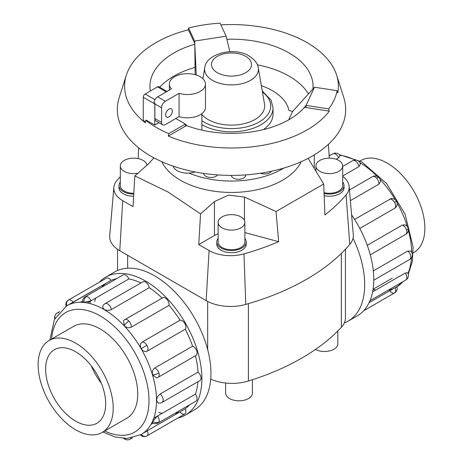 <?xml version="1.0" encoding="UTF-8"?>
<svg xmlns="http://www.w3.org/2000/svg" width="463" height="463" viewBox="0 0 463 463"><rect width="100%" height="100%" fill="white"/><g stroke="black" fill="none" stroke-linecap="round" stroke-linejoin="round"><path stroke-width="0.69" d="M301.187 161.697A72.222 41.699 180 0 1 180.431 180.234A72.222 41.699 180 0 1 161.813 161.697M153.919 157.848L148.739 163.659L134.837 175.923L133.043 206.637L122.707 200.67A30.373 17.536 180 0 1 113.852 187.405A30.373 17.536 180 0 1 116.925 180.541A223.681 129.142 180 0 1 120.316 176.716M218.125 233.746A26.553 15.331 0 0 0 214.45 235.517L198.754 244.58L200.554 213.865L167.872 191.919L134.837 175.923M194.923 171.929A14.446 8.34 180 0 1 189.054 173.087A72.222 41.699 0 0 0 283.888 168.052M217.587 174.91A7.223 4.167 180 0 1 208.524 177.26A7.223 4.167 180 0 1 203.685 173.417M245.691 174.892A7.223 4.167 180 0 1 245.703 175.118A7.223 4.167 180 0 1 239.29 179.262A7.223 4.167 180 0 1 231.274 175.402M271.474 171.229A7.223 4.167 180 0 1 268.511 173.359A7.223 4.167 180 0 1 260.513 173.237M218.125 222.362L218.125 242.022A13.375 7.721 0 0 0 222.043 247.479A13.375 7.721 0 0 0 236.616 249.152A13.375 7.721 0 0 0 244.875 242.022L244.875 222.362A13.375 7.721 0 0 0 240.957 216.904A13.375 7.721 0 0 0 226.384 215.226A13.375 7.721 0 0 0 218.125 222.362A13.375 7.721 0 0 0 222.043 227.825A13.375 7.721 0 0 0 236.616 229.498A13.375 7.721 0 0 0 244.875 222.362M246.212 242.022L246.212 244.204A14.712 8.496 180 0 1 237.131 252.051A14.712 8.496 180 0 1 221.094 250.211A14.712 8.496 180 0 1 216.788 244.204L216.788 242.022A14.712 8.496 0 0 0 221.094 248.023A14.712 8.496 0 0 0 237.131 249.864A14.712 8.496 0 0 0 246.212 242.022A14.712 8.496 0 0 0 244.875 238.48M147.008 165.169A13.375 7.721 0 0 0 143.148 160.429A13.375 7.721 0 0 0 128.575 158.757A13.375 7.721 0 0 0 120.316 165.893L120.316 185.547A13.375 7.721 0 0 0 124.234 191.011A13.375 7.721 0 0 0 133.824 193.274M120.316 165.893A13.375 7.721 0 0 0 124.234 171.351A13.375 7.721 0 0 0 137.87 173.226M133.651 196.225A14.712 8.496 180 0 1 123.285 193.742A14.712 8.496 180 0 1 118.979 187.735L118.979 185.547A14.712 8.496 0 0 0 123.285 191.555A14.712 8.496 0 0 0 133.778 194.043M324.048 192.649A13.375 7.721 0 0 0 342.684 185.547L342.684 165.893A13.375 7.721 0 0 0 338.766 160.429A13.375 7.721 0 0 0 324.193 158.757A13.375 7.721 0 0 0 315.934 165.893A13.375 7.721 0 0 0 319.852 171.351A13.375 7.721 0 0 0 334.425 173.029A13.375 7.721 0 0 0 342.684 165.893M324.077 193.488A14.712 8.496 0 0 0 344.021 185.547L344.021 187.735A14.712 8.496 180 0 1 324.164 195.693M344.021 185.547A14.712 8.496 0 0 0 342.684 182.011M252.387 379.741L252.387 393.087A13.375 7.721 180 0 1 244.128 400.223A13.375 7.721 180 0 1 229.555 398.55A13.375 7.721 180 0 1 225.637 393.087L225.637 383.028M75.66 429.809A53.077 30.645 -120 0 0 102.201 432.436A53.077 30.645 -120 0 0 110.339 389.904A53.077 30.645 -120 0 0 75.66 343.129A53.077 30.645 -120 0 0 49.124 340.502A53.077 30.645 -120 0 0 40.987 383.034A53.077 30.645 -120 0 0 75.66 429.809M75.66 351.782A42.486 24.527 60 0 1 103.417 389.221A42.486 24.527 60 0 1 96.906 423.263A42.486 24.527 60 0 1 75.66 421.156A42.486 24.527 60 0 1 47.909 383.723A42.486 24.527 60 0 1 54.42 349.675A42.486 24.527 60 0 1 75.66 351.782M360.087 160.968L360.799 160.557A53.077 30.645 60 0 1 387.34 163.184A53.077 30.645 60 0 1 422.013 209.959A53.077 30.645 60 0 1 413.876 252.491L413.164 252.902M105.726 277.129L114.801 271.891A79.659 45.993 60 0 1 154.63 275.838A79.659 45.993 60 0 1 206.672 346.035A79.659 45.993 60 0 1 194.46 409.865L185.385 415.103A79.659 45.993 -120 0 0 197.597 351.272A79.659 45.993 -120 0 0 145.556 281.076A79.659 45.993 -120 0 0 105.726 277.129A79.659 45.993 -120 0 0 99.389 282.199M177.827 418.06A79.659 45.993 -120 0 0 185.385 415.103M158.653 412.469A74.346 42.926 -120 0 0 162.224 413.314M157.478 416.052L153.797 418.176M150.979 424.409L153.12 423.17M174.615 413.482A74.346 42.926 -120 0 0 180.032 411.85A5.313 3.067 60 0 0 184.772 414.044L146.91 435.909A5.313 3.067 -120 0 0 147.379 430.706L185.241 408.841A74.346 42.926 -120 0 0 189.367 404.969M147.303 430.746L143.623 432.87M141.163 434.502L147.379 430.706M152.605 421.359A5.313 4.005 24.3 0 0 158.931 422.071A5.313 3.067 -120 0 1 158.12 423.008A5.313 5.313 0 0 1 152.535 422.841L152.605 421.359L157.553 416.011L195.415 394.146A74.346 42.926 -120 0 0 197.921 381.726M160.134 394.001A5.313 3.067 -120 0 1 163.155 399.997A5.313 3.067 -120 0 1 162.056 402.428A5.313 5.313 0 0 1 158.005 402.955L156.61 400.437C156.783 397.7 157.958 395.552 160.134 394.001L197.996 372.142A74.346 42.926 -120 0 0 195.438 355.763M152.605 374.897A5.313 1.661 -16.6 0 0 158.931 373.051A5.313 3.067 -120 0 1 158.12 377.31A5.313 5.313 0 0 1 156.558 377.906L152.605 374.897C151.928 371.882 152.64 369.596 154.735 368.033L192.596 346.174A74.346 42.926 -120 0 0 185.241 329.216L147.379 351.076C145.041 352.077 142.986 351.261 141.209 348.627C139.814 345.774 140.139 343.581 142.17 342.059L180.032 320.199A74.346 42.926 -120 0 0 169.024 305.349L131.162 327.208C128.766 328.244 126.428 327.711 124.153 325.616L123.528 320.691A5.313 5.313 0 0 1 124.825 319.638L162.687 297.778A5.313 3.067 60 0 1 166.778 299.202A5.313 3.067 60 0 1 169.024 305.349M162.148 298.091A74.346 42.926 -120 0 0 149.236 287.685L111.375 309.55C108.944 310.656 106.496 310.598 104.036 309.382L102.554 306.917A5.313 5.313 0 0 1 105.037 303.67L142.899 281.811A5.313 3.067 60 0 1 145.556 282.071A5.313 3.067 60 0 1 149.236 287.685M83.919 302.391A5.313 4.005 -84.3 0 1 86.465 296.557A5.313 3.067 -120 0 0 85.25 296.789L123.112 274.929A5.313 3.067 60 0 1 124.333 274.692A5.313 3.067 60 0 1 128.888 278.923L91.026 300.782L83.919 302.391L82.605 301.714M82.605 301.043L80.464 302.275M195.415 394.146A5.313 3.067 60 0 1 196.798 400.211A5.313 3.067 60 0 1 195.982 401.149L158.12 423.008M192.596 346.174A5.313 3.067 60 0 1 196.798 351.191A5.313 3.067 60 0 1 195.982 355.451L158.12 377.31M180.032 320.199A5.313 3.067 60 0 1 184.772 323.475A5.313 3.067 60 0 1 185.241 329.216M197.996 372.142A5.313 3.067 60 0 1 201.017 378.138A5.313 3.067 60 0 1 199.918 380.569L162.056 402.428M66.863 305.702A5.313 4.335 -120 0 1 68.472 300.047L106.334 278.188A5.313 3.067 60 0 1 111.074 280.387L66.811 305.73M106.334 278.188L68.472 300.047A5.313 5.313 0 0 0 66.047 306.188M72.801 326.832A53.106 30.662 60 0 1 73.629 326.322A53.106 30.662 60 0 1 100.182 328.956A53.106 30.662 60 0 1 134.872 375.748A53.106 30.662 60 0 1 126.735 418.303A53.106 30.662 60 0 1 125.878 418.766M336.045 153.143A5.313 5.313 0 0 0 332.868 153.832A5.313 3.067 60 0 1 334.083 153.594A5.313 4.005 95.7 0 1 336.045 153.143A5.313 5.313 0 0 1 340.126 155.782L338.644 157.819L336.155 159.26M367.275 245.326L402.353 225.076L405.281 224.914A5.313 5.313 0 0 1 408.169 228.236A5.313 1.661 163.4 0 1 406.549 230.094A5.313 3.067 60 0 1 405.738 234.347L370.278 254.824M372.617 291.84L405.171 273.048L407.677 272.788A5.313 5.313 0 0 1 407.92 277.638A5.313 4.005 -155.7 0 1 406.549 279.108A5.313 3.067 60 0 1 405.738 280.046L369.966 300.695M369.063 302.715L394.997 287.743C397.092 286.603 397.468 286.452 396.137 287.291M394.997 287.743A5.313 3.067 60 0 1 394.528 292.946L363.611 310.795L394.528 292.946A5.313 3.067 60 0 1 389.788 290.747M373.323 270.919L407.753 251.044L410.808 251.149A5.313 5.313 0 0 1 409.674 259.471L373.768 280.202M354.583 219.421L390.957 198.673A5.313 5.313 0 0 1 396.473 201.249L394.528 202.372A5.313 3.067 60 0 1 394.997 208.119L359.792 228.438M195.131 74.67L194.79 44.24A81.557 47.087 0 0 0 149.943 86.286A81.557 47.087 0 0 0 150.359 91.008M312.924 88.948A81.557 47.087 0 0 0 313.057 86.286A81.557 47.087 0 0 0 289.167 52.99A81.557 47.087 0 0 0 226.882 39.274M308.456 93.896A81.557 47.087 0 0 0 289.167 76.187A81.557 47.087 0 0 0 257.376 64.832M194.79 67.436A81.557 47.087 0 0 0 159.66 87.194M194.79 44.24L194.639 41.074L226.147 36.195L220.093 23.15A106.212 61.319 0 0 0 188.58 28.023L188.4 29.806A106.895 61.712 0 0 0 126.382 75.093A106.895 61.712 0 0 0 145.266 122.753L145.752 120.305A106.212 61.319 0 0 0 156.396 127.475A106.212 61.319 0 0 0 168.821 133.622L185.368 124.067L175.784 118.54M168.821 133.622L168.335 136.07A106.895 61.712 0 0 0 329.32 111.166L328.655 108.898A106.212 61.319 0 0 0 337.099 90.702L337.764 92.976A106.895 61.712 0 0 0 336.618 75.093A106.895 61.712 0 0 0 307.085 42.648A106.895 61.712 0 0 0 220.892 24.875M126.382 75.093L119.217 97.531A114.176 65.92 0 0 0 150.764 156.095A114.176 65.92 0 0 0 284.618 167.832A114.176 65.92 0 0 0 343.783 97.531L336.618 75.093M337.099 90.702L314.499 87.206L292.616 111.444L288.9 110.443A57.777 33.359 0 0 0 272.354 90.655A57.777 33.359 0 0 0 261.34 85.678M189.054 173.087A14.446 8.34 180 0 1 177.202 170.697A14.446 8.34 180 0 1 173.156 166.148M179.065 93.335A18.057 10.423 0 0 0 205.468 84.092A18.057 10.423 0 0 0 200.184 76.725A18.057 10.423 0 0 0 180.506 74.462A18.057 10.423 0 0 0 169.36 84.092A18.057 10.423 0 0 0 171.403 88.913L157.675 96.842A5.313 3.067 120 0 0 153.982 102.531L154.926 103.075A5.313 3.067 -60 0 0 154.868 103.891L161.581 107.769A5.313 3.067 -60 0 1 165.337 101.264L179.065 93.335L179.065 116.641L165.337 124.57A5.313 3.067 -60 0 1 162.681 124.836A5.313 3.067 -60 0 1 161.581 122.406L161.581 107.769M165.632 114.917A4.757 2.749 -60 0 1 167.71 110.125A4.757 2.749 -60 0 1 171.374 108.851A4.757 2.749 -60 0 1 172.358 111.027A4.757 2.749 -60 0 1 170.286 115.819A4.757 2.749 -60 0 1 166.616 117.093A4.757 2.749 -60 0 1 165.632 114.917M201.862 114.564A33.18 19.157 0 0 0 208.037 119.5A33.18 19.157 0 0 0 245.708 123.268A33.18 19.157 0 0 0 264.518 104.053L258.25 67.841C257.92 63.796 254.876 59.849 249.123 55.994C234.139 46.416 205.879 53.743 204.75 67.841A26.883 15.522 0 0 0 212.488 80.359A26.883 15.522 0 0 0 243.011 83.409A26.883 15.522 0 0 0 258.25 67.841M262.255 90.979L271.063 100.17L273.031 107.838L273.031 114.245A41.531 23.978 180 0 1 263.349 129.628M162.681 124.836L155.967 120.959A5.313 3.067 -60 0 1 154.868 118.528L154.868 103.891M205.468 84.092L205.468 107.399A18.057 10.423 180 0 1 179.065 116.641M158.942 122.678L154.804 125.068L154.804 103.932A2.656 1.534 -60 0 1 154.926 103.075M167.021 91.442L158.867 86.731A2.656 1.534 120 0 0 157.536 86.865L145.145 94.018A2.656 1.534 120 0 0 143.27 97.271L143.27 120.577L145.451 121.838M154.804 125.068L146.152 120.073L145.752 120.305M185.368 124.067L186.792 125.664L185.368 126.237L185.368 124.067M188.58 28.023L194.639 41.074L196.26 75.006M194.639 43.238L188.4 29.806M229.851 51.717L226.147 36.195M314.499 87.206L306.055 105.396L328.655 108.898M304.301 107.509L306.055 105.396L306.055 107.566L304.324 107.48A81.557 47.087 0 0 1 186.786 125.664M329.32 111.166L306.055 107.566M292.616 111.444L288.721 119.836M185.368 126.237L168.335 136.07M396.473 201.249A5.313 5.313 0 0 1 395.946 207.314L394.997 208.119M358.993 166.587A5.313 3.067 60 0 0 355.312 160.974A5.313 3.067 60 0 0 352.656 160.707A5.313 5.313 0 0 1 360.428 163.89L358.993 166.587L342.684 176.004M378.954 177.624A5.313 5.313 0 0 0 372.443 176.681A5.313 3.067 60 0 1 376.535 178.105A5.313 1.661 136.6 0 1 378.954 177.624A5.313 5.313 0 0 1 380.383 181.791L378.78 184.251L350.375 200.647M351.596 214.873A79.659 45.993 60 0 1 357.274 315.864L348.199 321.102A79.659 45.993 -120 0 0 353.02 238.248M344.339 322.937A79.659 45.993 -120 0 0 348.199 321.102M69.456 304.411L105.871 283.391A74.346 42.926 -120 0 0 101.744 287.268M185.241 408.841A5.313 3.067 60 0 1 184.772 414.044L146.91 435.909A5.313 4.335 60 0 1 141.209 434.473M87.27 302.952L95.696 298.085A74.346 42.926 -120 0 0 94.643 301.598M140.902 282.962A74.346 42.926 -120 0 0 128.888 278.923M116.491 278.755A74.346 42.926 -120 0 0 111.074 280.387M90.395 301.112A79.659 45.993 -120 0 0 89.961 303.554M101.281 383.15A42.486 24.527 60 0 1 91.344 365.938M337.816 331.004L337.816 343.766A13.375 7.721 180 0 1 329.847 350.832A13.375 7.721 180 0 1 315.43 349.478M113.852 187.405L109.714 235.673A34.517 19.926 0 0 0 119.778 250.749L206.157 300.62A34.517 19.926 0 0 0 245.789 304.411A227.825 131.533 0 0 0 349.791 244.366A34.517 19.926 0 0 0 353.286 234.591L349.148 186.329A30.373 17.536 180 0 1 346.075 194.929A223.681 129.142 180 0 1 324.922 214.954L323.706 184.002L276.046 211.516L278.645 241.669L244.875 232.576M120.316 182.011A14.712 8.496 0 0 0 118.979 185.547M218.125 238.48A14.712 8.496 0 0 0 216.788 242.022M200.554 213.865L214.45 201.596L228.531 195.091L244.447 197.059L276.046 211.516M278.645 241.669A223.681 129.142 180 0 1 243.96 253.88A30.373 17.536 180 0 1 209.091 250.541L198.754 244.58M323.706 184.002L308.132 158.352M342.684 176.351A30.373 17.536 180 0 1 349.148 186.329M328.423 144.329L329.291 158.172M138.165 158.612L138.628 147.83M210.729 379.11A34.517 19.926 0 0 0 248.405 381.008A227.825 131.533 0 0 0 341.341 327.347A34.517 19.926 0 0 0 345.45 317.919L345.45 249.216M49.836 340.091L54.397 319.482L66.765 305.759A74.346 42.926 60 0 1 103.938 309.44A74.346 42.926 60 0 1 152.506 374.955A74.346 42.926 60 0 1 141.111 434.531L127.111 438.455L115.177 437.014L102.913 432.025M104.65 431.024A69.039 39.859 -120 0 0 148.947 397.885A69.039 39.859 -120 0 0 100.182 315.945A69.039 39.859 -120 0 0 51.567 339.09M91.026 300.782A5.313 3.067 -120 0 0 86.465 296.557M55.103 318.104A5.313 4.005 -155.7 0 1 55.08 315.361A5.313 5.313 0 0 0 54.75 318.775M58.645 312.733A5.313 3.067 -120 0 0 57.262 312.947A5.313 5.313 0 0 0 55.08 315.361M124.593 438.461A5.313 4.005 95.7 0 0 126.955 439.85A5.313 5.313 0 0 0 130.132 439.167A5.313 3.067 -120 0 0 131.012 438.073M124.153 325.616A5.313 1.661 -43.4 0 1 128.917 321.062A5.313 3.067 -120 0 0 124.825 319.638M131.162 327.208A5.313 3.067 -120 0 0 128.917 321.062M111.375 309.55A5.313 3.067 -120 0 0 107.688 303.936A5.313 3.067 -120 0 0 105.037 303.67M141.209 348.627L146.91 345.334A5.313 3.067 -120 0 0 142.17 342.059M147.379 351.076A5.313 3.067 -120 0 0 146.91 345.334M73.212 302.246A5.313 3.067 -120 0 0 68.472 300.047M373.039 289.439A74.346 42.926 -120 0 0 375.73 290.046M388.127 290.214A74.346 42.926 -120 0 0 393.544 288.582M403.377 281.411L396.953 286.805A74.346 42.926 -120 0 0 402.874 281.701M407.967 273.367A74.346 42.926 -120 0 0 411.485 257.746M411.63 252.237A74.346 42.926 -120 0 0 408.366 230.244M407.284 226.5A74.346 42.926 -120 0 0 397.08 202.869M395.379 199.918A74.346 42.926 -120 0 0 380.013 179.262M377.31 176.449A74.346 42.926 -120 0 0 359.896 162.629M355.052 160.007A74.346 42.926 -120 0 0 339.767 155.238M330.003 155.481A74.346 42.926 -120 0 0 329.135 155.661M402.353 225.076A5.313 3.067 60 0 1 406.549 230.094M405.171 273.048A5.313 3.067 60 0 1 406.549 279.108M407.753 251.044A5.313 3.067 60 0 1 410.774 257.04A5.313 3.067 60 0 1 409.674 259.471M389.788 199.096A5.313 3.067 60 0 1 394.528 202.372M217.338 72.697A20.031 11.563 0 0 0 245.662 72.697A20.031 11.563 0 0 0 245.662 56.341A20.031 11.563 0 0 0 217.338 56.341A20.031 11.563 0 0 0 217.338 72.697M273.031 107.838A41.531 23.978 180 0 1 247.392 129.993A41.531 23.978 180 0 1 202.134 124.796A41.531 23.978 180 0 1 201.862 124.634M201.862 120.785A39.222 22.646 0 0 0 203.766 121.966A39.222 22.646 0 0 0 257.469 122.927A39.222 22.646 0 0 0 262.44 92.039M154.868 118.528L161.581 122.406M157.675 96.842L165.337 101.264M154.989 99.701L145.145 94.018M154.804 103.932L143.27 97.271M166.246 91.894L157.536 86.865M334.083 153.594A5.313 3.067 60 0 1 338.644 157.819M376.535 178.105A5.313 3.067 60 0 1 378.78 184.251M158.931 373.051A5.313 3.067 -120 0 0 154.735 368.033M158.931 422.071A5.313 3.067 -120 0 0 157.553 416.011M214.45 201.596L214.45 235.517M244.447 197.059L244.447 220.429M119.778 250.749L122.707 200.67M206.157 300.62L209.091 250.541M314.261 168.277L314.261 154.891M349.791 244.366L346.075 194.929M245.789 304.411L243.96 253.88M341.341 253.388L341.341 327.347M248.405 303.659L248.405 381.008M207.667 301.436L207.667 349.588M127.661 255.298L127.661 268.204M127.562 417.8L102.201 432.436M57.262 312.947L59.623 311.587M123.835 438.426A5.313 5.313 0 0 0 126.955 439.85M140.382 434.942A5.313 5.313 0 0 0 146.91 435.909M339.165 154.567L361.719 161.882L386.559 183.504L405.102 214.201L413.071 246.837L412.325 261.589L408.25 274.223M372.443 176.681L349.461 189.946M332.868 153.832L329.152 155.973M352.656 160.707L342.684 166.466M394.528 292.946L394.528 292.946A5.313 5.313 0 0 0 396.941 286.759M392.265 278.188L373.062 289.271M201.862 130.149L201.862 113.655M169.36 84.092L169.36 90.094M204.75 67.841L202.869 78.704M405.738 280.046A5.313 5.313 0 0 0 407.92 277.638M405.738 234.347A5.313 5.313 0 0 0 408.169 228.236M330.507 155.192L329.124 155.516M130.132 439.167L132.493 437.801M85.25 296.789A5.313 5.313 0 0 0 82.599 301.714M74.479 325.859L49.124 340.502M315.934 171.009L315.934 165.893M117.55 249.331L117.55 270.508"/></g></svg>
